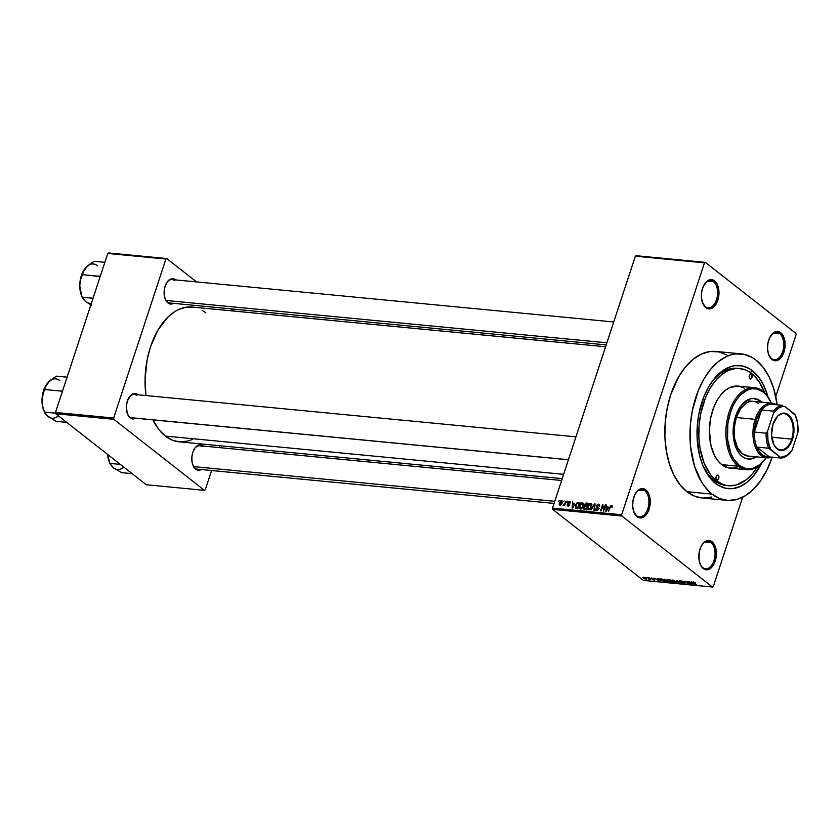 <?xml version="1.0" encoding="UTF-8"?>
<svg xmlns="http://www.w3.org/2000/svg" width="840" height="840" viewBox="0 0 840 840"><rect width="100%" height="100%" fill="white"/><g stroke="black" fill="none" stroke-linecap="round" stroke-linejoin="round"><path stroke-width="1.26" d="M636.552 515.707A13.734 8.159 95.5 0 0 647.787 508.788A13.734 8.159 95.5 0 0 644.774 490.697L645.855 489.878A14.721 8.747 -84.5 0 1 649.089 509.261A14.721 8.747 -84.5 0 1 637.046 516.673L636.552 515.707A13.734 8.159 -84.5 0 1 633.927 512.18A13.734 8.159 95.5 0 0 636.552 515.707L638.621 517.587L642.033 517.745L645.351 515.697L648.081 511.76L650.192 503.675L649.961 498.036L648.438 493.185L644.28 488.964L640.868 488.806L637.55 490.854L634.82 494.792L633.098 500.021L632.657 505.743L633.549 511.098L637.046 516.673A14.721 8.747 -84.5 0 1 634.074 512.537A14.721 8.747 -84.5 0 1 635.975 492.776A14.721 8.747 -84.5 0 1 645.855 489.878L644.774 490.697A13.734 8.159 -84.5 0 1 648.417 506.436A13.734 8.159 -84.5 0 1 639.356 516.873A13.734 8.159 -84.5 0 1 636.552 515.707M705.275 306.684A13.734 8.159 95.5 0 0 716.51 299.764A13.734 8.159 95.5 0 0 713.496 281.673L714.577 280.854A14.721 8.747 -84.5 0 1 717.812 300.237A14.721 8.747 -84.5 0 1 705.768 307.65L705.275 306.684A13.734 8.159 -84.5 0 1 702.65 303.167A13.734 8.159 95.5 0 0 705.275 306.684L707.343 308.564L710.755 308.721L714.074 306.673L716.803 302.736L718.914 294.661L718.683 289.012L717.161 284.172L714.577 280.854L711.323 279.584L707.889 280.55L703.542 285.779L701.82 290.997L701.379 296.73L702.272 302.075L705.768 307.65A14.721 8.747 -84.5 0 1 702.797 303.524A14.721 8.747 -84.5 0 1 704.697 283.762A14.721 8.747 -84.5 0 1 714.577 280.854L713.496 281.673A13.734 8.159 -84.5 0 1 717.139 297.413A13.734 8.159 -84.5 0 1 708.078 307.85A13.734 8.159 -84.5 0 1 705.275 306.684M771.446 358.544A13.734 8.159 95.5 0 0 782.681 351.624A13.734 8.159 95.5 0 0 779.667 333.532L780.749 332.714A14.721 8.747 -84.5 0 1 783.972 352.096A14.721 8.747 -84.5 0 1 771.939 359.51L771.446 358.544A13.734 8.159 -84.5 0 1 768.821 355.016A13.734 8.159 95.5 0 0 771.446 358.544L773.514 360.423L776.916 360.581L780.245 358.533L782.964 354.596L784.686 349.367L785.138 343.644L783.332 336.021L780.749 332.714L777.494 331.443L774.06 332.409L769.713 337.628L767.991 342.856L767.54 348.579L768.432 353.934L771.939 359.51A14.721 8.747 -84.5 0 1 768.968 355.383A14.721 8.747 -84.5 0 1 770.868 335.612A14.721 8.747 -84.5 0 1 780.749 332.714L779.667 333.532A13.734 8.159 -84.5 0 1 783.311 349.272A13.734 8.159 -84.5 0 1 774.239 359.709A13.734 8.159 -84.5 0 1 771.446 358.544M702.723 567.567A13.734 8.159 95.5 0 0 713.958 560.648A13.734 8.159 95.5 0 0 710.945 542.556L712.026 541.737A14.721 8.747 -84.5 0 1 715.25 561.12A14.721 8.747 -84.5 0 1 703.216 568.533L702.723 567.567A13.734 8.159 -84.5 0 1 700.098 564.039A13.734 8.159 95.5 0 0 702.723 567.567L704.792 569.447L708.194 569.604L711.522 567.557L714.242 563.619L716.363 555.534L716.131 549.896L714.609 545.045L710.451 540.824L707.038 540.666L703.721 542.714L700.99 546.651L699.269 551.88L699.101 560.375L700.623 565.226L703.216 568.533A14.721 8.747 -84.5 0 1 700.245 564.396A14.721 8.747 -84.5 0 1 702.146 544.635A14.721 8.747 -84.5 0 1 712.026 541.737L710.945 542.556A13.734 8.159 -84.5 0 1 714.588 558.296A13.734 8.159 -84.5 0 1 705.516 568.732A13.734 8.159 -84.5 0 1 702.723 567.567M135.744 418.226A12.758 7.581 -84.5 0 1 130.158 417.837L129.665 416.871A11.771 6.993 95.5 0 0 132.836 417.869M568.418 459.774L132.059 417.869A11.771 6.993 -84.5 0 1 129.665 416.871L130.158 417.837A12.758 7.581 -84.5 0 1 127.586 414.257A12.758 7.581 -84.5 0 1 129.224 397.131A12.758 7.581 -84.5 0 1 137.791 394.611L137.791 394.611A12.758 7.581 -84.5 0 1 138.002 394.779L134.967 393.508L130.589 395.462L127.355 401.037L126.399 405.878L127.123 412.997L128.94 416.598L132.983 418.94L135.954 418.1M201.201 469.529A12.758 7.581 -84.5 0 1 195.615 469.14L195.122 468.174A11.771 6.993 -84.5 0 1 192.896 465.192A11.771 6.993 95.5 0 0 195.122 468.174L195.615 469.14L198.429 470.243L201.411 469.403M203.249 445.914A12.758 7.581 -84.5 0 1 203.459 446.082L200.424 444.812L197.453 445.651L194.775 448.287L192.811 452.34L191.856 457.181L192.055 462.074L193.368 466.274L195.615 469.14A12.758 7.581 -84.5 0 1 193.042 465.56A12.758 7.581 -84.5 0 1 194.68 448.423A12.758 7.581 -84.5 0 1 203.249 445.914L203.249 445.914M173.513 303.356A12.758 7.581 -84.5 0 1 167.927 302.967L167.433 302.001A11.771 6.993 -84.5 0 1 165.207 299.019A11.771 6.993 95.5 0 0 167.433 302.001L167.927 302.967L170.751 304.07L173.722 303.23M175.56 279.741A12.758 7.581 -84.5 0 1 175.77 279.909L172.736 278.639L169.764 279.479L167.087 282.114L165.123 286.167L164.167 291.007L164.367 295.901L165.679 300.101L167.927 302.967A12.758 7.581 -84.5 0 1 165.354 299.387A12.758 7.581 -84.5 0 1 166.992 282.25A12.758 7.581 -84.5 0 1 175.56 279.741L175.56 279.741M705.18 542L710.945 542.556L705.18 542M773.903 332.976L779.667 333.532L773.903 332.976M707.731 281.117L713.496 281.673L707.731 281.117M639.009 490.14L644.774 490.697L639.009 490.14M761.575 463.355A61.813 36.718 -84.5 0 1 715.533 483.389L714.063 480.48A58.873 34.965 95.5 0 0 727.24 485.562M752.546 370.839A61.813 36.718 -84.5 0 1 767.97 396.774L763.403 384.741L758.447 376.824L752.546 370.839L750.309 372.519L752.546 370.839L749.312 368.644L742.434 365.967L735.242 365.631L731.609 366.356L724.448 369.548L714.483 378.42L708.729 386.726L703.941 396.585L698.975 413.438L697.337 425.429L697.095 437.483L699.395 454.671L702.607 464.898L709.632 477.404L715.533 483.389A61.813 36.718 -84.5 0 1 703.07 466.022A61.813 36.718 -84.5 0 1 711.039 383.019A61.813 36.718 -84.5 0 1 752.546 370.839M728.406 485.709A58.873 34.965 -84.5 0 1 716.415 480.701L722.715 484.344L726.044 485.342L729.446 485.782L736.355 484.974L746.466 479.608L752.661 473.487L757.449 466.736A58.873 34.965 -84.5 0 1 728.406 485.709L726.054 485.489A58.873 34.965 -84.5 0 1 714.063 480.48A58.873 34.965 -84.5 0 1 702.629 464.961A58.873 34.965 95.5 0 0 714.063 480.48L715.533 483.389L718.767 485.572L725.645 488.261L732.837 488.586L740.082 486.56L747.086 482.233L753.596 475.808L761.88 462.735M741.069 353.861L715.932 351.445A73.584 43.712 95.5 0 0 667.37 407.358A73.584 43.712 95.5 0 0 686.868 491.694L712.016 494.109A73.584 43.712 -84.5 0 1 692.517 409.773A73.584 43.712 -84.5 0 1 741.069 353.861A73.584 43.712 -84.5 0 1 756.063 360.119A73.584 43.712 -84.5 0 1 777.189 404.806L773.567 388.028L768.999 376.667L763.087 367.238L756.063 360.119L752.22 357.504L744.041 354.312L735.473 353.923L731.147 354.784L726.852 356.339L718.505 361.483L710.755 369.149L703.899 379.029L698.208 390.768L692.297 410.834L690.344 425.103L690.553 446.481L694.512 466.19L701.883 482.538L708.372 490.854L712.016 494.109L686.868 491.694L694.743 496.241L701.904 497.952M179.109 441.83A67.704 40.215 95.5 0 1 165.322 436.076L158.855 429.524L152.943 419.874A67.704 40.215 95.5 0 0 165.322 436.076L563.64 474.327L165.322 436.076L172.557 440.255L179.151 441.83L562.223 478.622M605.577 346.762L192.055 307.052A67.704 40.215 95.5 0 0 145.971 395.546L145.058 379.218L147.189 359.468L150.465 346.909L157.857 330.204L167.643 317.31L175.077 311.399L178.972 309.33L186.9 307.104L194.785 307.471M606.186 344.904L169.827 302.998A11.771 6.993 -84.5 0 1 167.433 302.001M554.075 503.412L197.516 469.171A11.771 6.993 -84.5 0 1 195.122 468.174M635.355 256.2L552.531 508.106L621.674 514.742L704.498 262.847L635.355 256.2L636.153 255.707L705.296 262.353L795.9 333.354L796.11 334.645L775.772 396.501L796.11 334.645L795.9 333.354L705.296 262.353L704.498 262.847L705.296 262.353L636.153 255.707L635.355 256.2L552.531 508.106L552.741 509.397L621.894 516.033L712.488 587.045L643.346 580.398L552.741 509.397L552.531 508.106L621.674 514.742L704.498 262.847L635.355 256.2M563.304 501.764L564.102 500.923L563.304 501.764M564.827 503.423L566.107 501.113L564.606 505.659L564.344 504.882L563.094 505.344L564.827 503.423L563.094 505.344L564.344 504.882L564.606 505.659L566.107 501.113L564.827 503.423M566.738 502.089L567.536 501.249L566.738 502.089M567.861 502.709L569.026 501.406L570.35 502.11L570.297 502.94L569.384 502.016L568.46 502.499L569.667 504.346L568.26 506.079L567.315 505.638L567.294 504.661L568.333 505.428L569.079 504.714L567.861 503.759L567.861 502.709L569.048 504.924L568.218 505.418L567.294 504.661L568.029 506.069L569.583 504.882L568.397 502.646L569.3 502.005L570.297 502.94L569.551 501.354L570.318 501.963L569.551 501.354L567.861 502.709L569.625 504.094L567.861 502.709M574.675 503.864L572.145 508.137L572.607 501.732L572.943 503.695L574.675 503.864L572.943 503.695L572.607 501.732L572.145 508.137L574.675 503.864M582.561 502.604L583.716 503.979L583.023 507.014L581.469 508.788L579.653 508.62L579.317 506.709L580.598 503.664L582.561 502.604L580.808 503.423L579.579 505.628L580.45 509.019L583.464 505.921L583.674 503.727L582.561 502.604L583.674 503.727M590.772 503.402L591.927 504.767L591.234 507.801L589.68 509.576L588.032 509.565L587.528 507.497L588.819 504.452L590.772 503.402L589.029 504.21L587.79 506.415L588.662 509.817L591.675 506.709L591.885 504.515L590.772 503.402L591.885 504.515M611.363 506.132L612.066 507.455L611.625 505.397L612.066 507.455L611.594 506.226L610.806 506.363L608.401 511.623L610.428 506.027L611.625 505.397L609.798 507.381L608.401 511.623L610.67 506.552L612.245 506.741M608.391 507.098L605.861 511.382L606.323 504.977L606.659 506.93L608.391 507.098L606.659 506.93L606.323 504.977L605.861 511.382L608.391 507.098M603.603 509.88L605.745 504.924L603.687 511.171L602.7 505.901L601.051 510.919L602.606 504.62L603.603 509.88L602.606 504.62L600.548 510.867L602.7 505.901L603.687 511.171L605.251 504.872L603.603 509.88M596.82 509.838L595.707 508.557L596.6 510.573L598.584 508.998L597.828 507.15L598.563 507.728L596.967 505.848L598.332 504.882L599.582 506.425L598.615 504.147L596.463 505.817L596.904 506.153L596.6 505.459L597.965 504.21L599.487 504.588L599.582 506.425L598.574 504.924L597.051 505.628L596.977 506.562L598.7 508.379L597.208 510.521L595.665 509.922L595.707 508.557L596.915 509.849L598.143 508.757L596.484 507.087L596.463 505.817L596.736 507.37L598.143 508.274L596.389 509.681L597.366 510.457M590.95 509.954L595.067 503.895L594.5 510.29L593.975 510.237L594.615 504.599L590.95 509.954L594.615 504.599L593.975 510.237L594.5 510.29L594.583 503.843L595.035 504.21L594.583 503.843L590.95 509.954M584.43 504.767L585.732 503.16L588.105 503.223L586.047 509.481L583.622 508.82L584.43 504.767L584.609 506.363L583.632 507.623L584.493 509.324L586.047 509.481L588.105 503.223L586.551 503.076L587.822 504.074L586.551 503.076L584.43 504.767L584.861 505.103L584.43 504.767M575.495 505.271L577.185 502.582L579.894 502.435L577.836 508.694L575.421 508.116L575.421 505.491L575.683 508.358L577.836 508.694L579.894 502.435L578.424 502.299L579.621 503.233L578.424 502.299L575.495 505.271M559.335 502.856L560.774 500.756L562.202 501.007L562.075 503.276L560.711 505.134L559.22 504.735L559.335 502.856L559.976 505.302L562.139 503.076L561.519 500.588L562.286 501.186L561.519 500.588L559.335 502.856L559.755 503.181L559.335 502.856M558.59 501.312L559.388 500.472L558.59 501.312M713.297 586.551L742.675 497.196L713.297 586.551L712.488 587.045L621.894 516.033L621.674 514.742L621.894 516.033L552.741 509.397L643.346 580.398L712.488 587.045L713.297 586.551M645.624 577.469L646.632 577.92L645.624 577.469M649.047 577.794L650.055 578.246L649.047 577.794M657.741 578.634L658.371 579.422L656.639 579.264L654.623 578.329L660.303 581.332L658.266 578.687L658.371 579.422L656.639 579.264L654.623 578.329L660.303 581.332L657.741 578.634M668.157 582.11L668.21 580.828L663.821 579.285L665.994 581.469L668.587 582.12L668.755 581.312L664.503 579.254L663.621 579.537L664.398 580.493L669.039 581.889M676.368 582.908L676.431 581.616L672.042 580.073L673.806 582.057L677.26 582.54L672.725 580.041L671.832 580.325L672.62 581.28L677.26 582.676M680.568 580.797L679.718 580.913L680.337 581.658L684.411 583.159L681.965 582.845L685.041 583.59L680.537 581.5L683.424 581.9L682.154 581.186L680.568 580.797L680.043 581.448L683.728 582.676L683.875 583.338L681.744 582.687L684.306 583.663L684.758 583.034L680.537 581.5L683.424 581.9L680.568 580.797L680.043 581.448M691.457 581.868L692.087 582.666L688.338 581.574L694.019 584.567L691.981 581.921L692.087 582.666L688.338 581.574L694.019 584.567L691.457 581.868M694.606 582.309L693.115 582.414L696.549 584.808L693.693 582.529L695.258 582.666L693.567 582.036L693.63 582.865L696.549 584.808L693.693 582.529L695.762 583.013L694.606 582.309M687.267 581.469L690.123 583.706L684.621 581.217L688.191 584.01L685.828 581.816L691.331 584.304L687.771 581.511L690.123 583.706L684.621 581.217L688.191 584.01L685.828 581.816L691.331 584.304L687.267 581.469M676.599 580.44L678.594 583.086L677.292 580.797L682.133 583.422L676.599 580.44L678.594 583.086L677.292 580.797L682.133 583.422L676.599 580.44M668.609 579.674L671.38 580.808L669.375 580.808L668.504 579.989L670.131 579.831L671.286 581.081L667.8 579.695L670.058 581.774L673.691 582.614L670.121 579.821L668.577 579.674L668.094 580.346L673.691 582.614L670.121 579.821L668.577 579.674L668.094 580.346L668.325 579.653L668.094 580.346M660.44 578.897L660.356 580.125L665.469 581.826L661.909 579.033L659.558 578.96L660.356 580.125L665.469 581.826L661.909 579.033L659.505 579.044M651.441 578.351L654.182 579.653L652.911 579.768L654.791 580.062L651.514 578.498L653.551 578.771L652.754 578.329L651.126 578.54L654.202 580.104L654.591 579.631L651.567 578.54L653.551 578.771L651.504 578.004L651.126 578.54L651.304 577.983L651.126 578.54M647.619 577.658L649.404 579.117L649.047 579.516L650.716 579.736L648.123 577.71L649.047 579.516L650.716 579.736L647.619 577.658M643.472 577.227L642.81 577.49L644.291 578.728L646.811 579.075L644.049 577.332L643.472 577.227L643.44 578.172L646.149 579.337L646.202 578.413L643.472 577.227L643.44 578.172M205.254 489.836L211.607 470.526L205.254 489.836L204.456 490.34L146.307 484.754L55.713 413.742L113.852 419.328L204.456 490.34L113.852 419.328L113.642 418.036L165.91 259.035L107.772 253.449L55.493 412.451L113.642 418.036L165.91 259.035L166.719 258.541L196.529 281.904L166.719 258.541L165.91 259.035L107.772 253.449L108.57 252.956L166.719 258.541L108.57 252.956L107.772 253.449L55.493 412.451L55.713 413.742L55.493 412.451L113.642 418.036L113.852 419.328L55.713 413.742L146.307 484.754L204.456 490.34L205.254 489.836M219.146 447.594L219.755 445.736L219.146 447.594M230.927 308.868L233.709 311.052L230.927 308.868M205.853 312.806L202.314 310.401M180.306 441.913L188.244 440.979L192.203 439.541M129.665 416.871A11.771 6.993 -84.5 0 1 127.439 413.899A11.771 6.993 95.5 0 0 129.665 416.871M129.014 397.457A11.771 6.993 -84.5 0 1 134.316 394.433L575.957 436.842M194.471 448.749A11.771 6.993 -84.5 0 1 199.773 445.725A11.771 6.993 -84.5 0 1 202.167 446.733A11.771 6.993 95.5 0 0 194.471 448.749M166.782 282.576A11.771 6.993 -84.5 0 1 172.084 279.562A11.771 6.993 -84.5 0 1 174.478 280.56A11.771 6.993 95.5 0 0 166.782 282.576M727.073 355.089L718.893 351.897L710.325 351.508L701.704 353.934L693.357 359.069L685.608 366.733L678.762 376.614L670.719 394.779L667.159 408.419L665.196 422.688L664.913 437.042L666.33 450.912L669.375 463.774L673.932 475.136L679.844 484.565L686.868 491.694A73.584 43.712 95.5 0 0 701.862 497.952L726.999 500.367A73.584 43.712 -84.5 0 1 712.016 494.109L719.88 498.656L728.301 500.451L736.932 499.433L745.458 495.642L753.543 489.206L760.883 480.386L767.183 469.529L772.212 457.034M703.154 498.036L711.784 497.018M772.149 457.212A73.584 43.712 -84.5 0 1 726.999 500.367M738.486 368.435A58.873 34.965 95.5 0 0 710.409 383.975A58.873 34.965 -84.5 0 1 737.31 368.288L739.63 368.508M635.764 493.101A13.734 8.159 -84.5 0 1 641.981 489.531A13.734 8.159 -84.5 0 1 644.774 490.697A13.734 8.159 95.5 0 0 635.764 493.101M704.487 284.078A13.734 8.159 -84.5 0 1 710.703 280.507A13.734 8.159 -84.5 0 1 713.496 281.673A13.734 8.159 95.5 0 0 704.487 284.078M770.658 335.937A13.734 8.159 -84.5 0 1 776.864 332.367A13.734 8.159 -84.5 0 1 779.667 333.532A13.734 8.159 95.5 0 0 770.658 335.937M701.936 544.961A13.734 8.159 -84.5 0 1 708.141 541.391A13.734 8.159 -84.5 0 1 710.945 542.556A13.734 8.159 95.5 0 0 701.936 544.961M136.71 395.43A11.771 6.993 95.5 0 0 129.014 397.446M693.567 582.036L693.63 582.865M692.339 582.971L693.347 584.251L690.942 582.845L692.475 582.561L693.347 584.251L690.942 582.845L692.339 582.971M684.306 583.663L684.758 583.034M673.124 581.343L672.483 580.65L673.218 580.115L675.927 581.563L675.948 582.582L673.124 581.343L673.145 580.367L675.927 581.563L675.948 582.582L674.562 582.194L673.124 581.343L673.145 580.367M672.725 580.041L671.832 580.325M670.078 580.954L669.858 581.626L670.078 580.954M669.659 581.101L669.858 581.626M671.706 581.406L672.767 582.236L670.278 581.291L671.79 581.133L672.767 582.236L670.299 581.637L671.706 581.406M664.913 580.555L664.272 579.726L665.007 579.327L667.706 580.776L667.737 581.784L664.913 580.555L664.923 579.579L666.529 580.051L667.706 580.776L667.737 581.784L664.913 580.555L664.923 579.579M664.503 579.254L663.621 579.537M661.825 579.306L664.555 581.448L660.86 580.178L660.188 579.505L661.909 579.033L664.555 581.448L660.86 580.178L660.188 579.505L661.825 579.306M658.623 579.736L659.631 581.007L657.226 579.6L658.76 579.317L659.631 581.007L657.226 579.6L658.623 579.736M646.149 579.337L646.202 578.413M645.708 578.372L645.792 579.044L643.828 577.521L645.708 578.372L645.246 578.918L643.828 577.521L645.792 578.12L645.792 579.044M675.927 581.563L676.62 582.425L675.948 582.582M667.706 580.776L668.399 581.5L667.737 581.784M660.188 579.505L660.923 579.222M643.923 578.193L643.828 577.521M612.255 505.911L611.625 505.397M607.761 507.791L606.659 506.93L607.761 507.791M607.981 507.812L606.627 511.014L606.596 507.685L608.339 508.095L606.596 507.685L606.301 510.752L607.981 507.812M603.288 506.373L602.7 505.901L603.288 506.373M603.173 505.06L602.606 504.62L603.173 505.06M599.298 504.399L598.615 504.147M598.332 504.882L599.728 505.775M598.29 507.433L596.967 505.848M595.97 510.342L596.6 510.573M598.668 508.683L598.143 508.274L598.668 508.683M597.492 507.78L598.143 508.274M598.773 508.967L598.5 507.413M598.437 507.633L598.521 508.683M588.042 509.576L588.662 509.817M590.541 504.126L589.092 504.893L588.095 507.203L588.903 509.082L588.032 507.917L588.284 506.478L590.541 504.126L591.581 506.971L588.903 509.082L589.586 509.628L588.441 508.904L589.449 509.691M590.321 508.074L590.069 509.513M583.852 509.114L584.493 509.324M584.083 507.98L586.016 509.471L584.168 507.57L584.924 506.751L586.404 506.835L586.194 509.019L584.083 508.011M584.913 508.62L585.784 508.694L586.813 507.15L584.609 506.363L585.071 506.73L584.168 507.57M585.659 506.006L586.646 506.1L587.36 503.906L587.055 506.425L585.659 506.006L586.876 506.961L584.934 504.808L585.764 503.832L587.769 504.231L585.48 503.979L584.84 505.281L585.659 506.006L584.934 504.808M579.831 508.788L580.45 509.019M582.32 503.339L580.881 504.105L579.884 506.415L580.682 508.294L579.821 507.129L580.073 505.691L582.32 503.339L583.37 506.184L580.682 508.294L581.375 508.83L580.23 508.116L581.227 508.904M582.11 507.286L581.857 508.725M579.149 503.118L577.983 508.231L576.692 507.822L577.784 508.683L576.02 507.633L577.3 508.641L576.02 507.633L575.988 505.334L576.692 503.822L578.246 503.034L579.558 503.444L577.615 503.066L576.293 504.556L575.851 507.433L577.574 507.906L579.149 503.118M574.046 504.556L572.943 503.695L574.046 504.556M574.266 504.578L572.912 507.769L572.88 504.441L574.623 504.861L572.88 504.441L572.586 507.518L574.266 504.578M569.3 502.005L569.762 502.971M569.341 503.706L568.386 503.076M568.218 505.418L567.819 504.63M569.551 504.956L568.953 504.473M567.987 503.885L569.016 504.536M564.102 505.229L563.451 504.714L564.102 505.229M560.196 504.651L561.425 503.57L561.687 501.459L560.795 501.386L559.85 502.856L560.196 504.651L559.85 502.856L561.299 501.239L562.044 503.349L560.196 504.651L560.774 505.103L559.913 504.536L560.69 505.144M561.299 501.239L562.38 501.974M588.903 509.082L590.846 507.497L591.003 504.315L591.948 505.05M580.682 508.294L582.635 506.709L582.792 503.517L583.737 504.263M751.37 374.409L750.341 374.315L751.8 374.966L751.905 377.643L751.013 378.924L749.9 378.872A2.457 1.46 -84.5 0 1 749.249 376.068A2.457 1.46 -84.5 0 1 750.865 374.199A2.457 1.46 -84.5 0 1 751.37 374.409A2.457 1.46 -84.5 0 1 752.021 377.223A2.457 1.46 -84.5 0 1 750.393 379.082A2.457 1.46 -84.5 0 1 749.9 378.872L749.364 375.648L750.256 374.356L751.37 374.409M718.179 475.346L717.15 475.251L718.61 475.902L718.715 478.58L717.822 479.861L716.709 479.808A2.457 1.46 -84.5 0 1 716.058 477.005A2.457 1.46 -84.5 0 1 717.675 475.136A2.457 1.46 -84.5 0 1 718.179 475.346A2.457 1.46 -84.5 0 1 718.83 478.159A2.457 1.46 -84.5 0 1 717.213 480.018A2.457 1.46 -84.5 0 1 716.709 479.808L716.174 476.584L717.066 475.293L718.179 475.346M747.631 458.976L748.419 459.05A30.419 18.071 -84.5 0 0 756.42 456.855L752.525 458.661L748.954 459.081L745.479 458.346L742.224 456.467A30.419 18.071 -84.5 0 1 734.16 421.606A30.419 18.071 -84.5 0 1 754.236 398.496A30.419 18.071 -84.5 0 1 760.431 401.079L759.644 401.006A30.419 18.071 95.5 0 0 753.837 398.465M771.477 403.452L771.183 402.759A41.212 24.476 95.5 0 0 762.877 391.178L763.371 392.144A40.226 23.898 -84.5 0 1 771.33 403.095L767.203 396.039L763.371 392.144L756.788 388.973L752.105 388.762L747.39 390.086L740.659 394.821L736.649 399.641L733.204 405.584L730.453 412.419L727.86 423.749L727.556 439.362L730.874 453.358L733.74 459.07L739.284 465.392L738.202 466.211A41.212 24.476 95.5 0 0 765.87 458.094L766.29 457.464M766.07 457.79A40.226 23.898 -84.5 0 1 739.284 465.392L745.857 468.562L752.903 468.31L759.822 464.646L766.07 457.79A41.212 24.476 -84.5 0 1 746.602 469.718A41.212 24.476 -84.5 0 1 738.202 466.211L721.707 464.625A41.212 24.476 95.5 0 0 730.097 468.132L746.602 469.718M738.066 466.736L733.236 468.09L728.438 467.88L721.707 464.625L738.202 466.211A41.212 24.476 -84.5 0 1 727.283 418.992A41.212 24.476 -84.5 0 1 754.477 387.671A41.212 24.476 -84.5 0 1 762.877 391.178A41.212 24.476 -84.5 0 1 771.33 403.095M716.415 480.701L714.063 480.48L716.415 480.701A58.873 34.965 -84.5 0 1 700.823 413.249A58.873 34.965 -84.5 0 1 739.662 368.508A58.873 34.965 -84.5 0 1 751.663 373.517A58.873 34.965 -84.5 0 1 764.568 392.658L759.77 382.767L754.572 376.12L748.587 371.427L745.364 369.873L738.633 368.435L735.178 368.56L728.291 370.493L721.613 374.608L715.418 380.741L709.926 388.647L705.369 398.034L700.644 414.089L699.079 425.513L698.859 436.989L699.982 448.088L704.099 463.092L710.798 475.01L716.415 480.701M747.915 456.046A27.468 16.317 -84.5 0 1 742.319 453.705A27.468 16.317 -84.5 0 1 735.042 422.226A27.468 16.317 -84.5 0 1 753.165 401.352A27.468 16.317 -84.5 0 1 758.762 403.683M721.707 464.625L717.77 460.635L714.462 455.364L710.945 445.483L709.37 430.017L710.661 417.995L713.969 406.76L717.161 400.187L721.004 394.653L725.34 390.358L730.013 387.481L738.003 386.096A41.212 24.476 95.5 0 0 710.787 417.406A41.212 24.476 95.5 0 0 721.707 464.625M739.641 386.348L744.219 388.132M748.419 459.05A30.419 18.071 -84.5 0 1 742.224 456.467L739.316 453.516L735.861 447.363L733.351 436.779L733.582 424.977L736.512 413.753L741.699 404.806L748.356 399.525L751.916 398.517L755.454 398.685L758.835 399.998L761.933 402.423M762.877 391.178A41.212 24.476 95.5 0 0 729.162 411.936A41.212 24.476 95.5 0 0 738.202 466.211L739.284 465.392A40.226 23.898 -84.5 0 1 730.453 412.419A40.226 23.898 -84.5 0 1 763.371 392.144L762.877 391.178M748.167 459.007L751.737 458.588L755.633 456.781A30.419 18.071 95.5 0 1 748.03 459.007M761.145 402.35L758.058 399.924L752.913 398.381M748.398 456.078L742.319 453.705L737.489 447.531L734.643 438.48L734.223 427.949L736.292 417.522L740.523 408.807L746.277 403.116L749.458 401.699L753.165 401.352M760.883 402.087A30.419 18.071 95.5 0 0 759.644 401.006L760.431 401.079A30.419 18.071 -84.5 0 1 761.67 402.161M49.298 381.213L46.484 384.437A19.75 11.729 95.5 0 0 43.586 390.495L47.912 382.589L56.27 376.152L67.085 377.192L56.27 376.152L49.613 380.877L44.447 388.217L42.399 395.43L42 400.565L42.682 394.821L46.536 384.353A19.75 11.729 95.5 0 0 46.484 384.437M62.738 390.411L61.551 391.135L44.447 389.498L61.551 391.135L62.055 392.49L61.551 391.135L62.738 390.411M58.37 415.832A19.75 11.729 95.5 0 1 47.912 416.504L56.28 421.376L66.728 422.384L56.28 421.376L46.547 415.306L44.447 412.104L55.619 413.175L44.447 412.104L42.693 406.476L42 400.565L42.903 407.904L44.646 412.64M47.912 416.504L44.447 412.104L42.693 406.476L42 400.565A19.75 11.729 95.5 0 0 43.932 410.959M44.877 413.112L44.447 412.104M43.46 392.102L44.447 389.498L43.586 390.495A19.75 11.729 95.5 0 0 42 400.565L43.46 392.102M59.735 380.552A19.75 11.729 95.5 0 0 47.912 382.589M131.303 417.721L568.438 459.711L131.303 417.721M166.016 300.457L606.879 342.794L166.016 300.457M554.768 501.302L193.704 466.631L554.768 501.302M773.273 443.373A18.154 10.784 95.5 0 0 791.7 439.12L792.477 439.404A18.743 11.13 -84.5 0 1 773.367 443.583A18.743 11.13 -84.5 0 1 773.031 424.169L777.788 415.979L782.019 413.375L784.214 413.112L788.361 414.729L791.658 418.94L793.601 425.114L793.38 435.929L789.59 445.358L785.663 449.243L781.295 450.471L779.153 450.009L777.147 448.854L773.85 444.633L771.561 434.931L773.031 424.169A18.743 11.13 -84.5 0 1 775.782 418.425A18.743 11.13 -84.5 0 1 790.083 416.462A18.743 11.13 -84.5 0 1 792.477 439.404L791.7 439.12A18.154 10.784 -84.5 0 1 780.549 449.81A18.154 10.784 -84.5 0 1 773.273 443.373M771.74 437.209L791.7 439.12L771.74 437.209M795.312 415.212L794.892 414.341A25.515 15.152 -84.5 0 1 795.533 415.727A25.515 15.152 -84.5 0 1 797.905 432.432L792.036 450.293A25.515 15.152 -84.5 0 1 780.801 457.212L786.712 455.543L792.036 450.293L790.556 452.34L792.036 450.293L797.905 432.432L797.517 422.699L795.312 415.212L784.718 406.361L781.736 406.718L778.796 408.03L773.472 413.28L767.602 431.151L766.122 433.188L754.331 432.054L761.597 409.962L773.388 411.096L773.472 413.28L767.602 431.151L768.001 440.874L770.616 449.243L781.221 458.084A26.492 15.74 95.5 0 0 790.556 452.34A26.492 15.74 -84.5 0 1 781.221 458.084L769.429 456.95L756.84 447.09L768.621 448.214L781.221 458.084L769.429 456.95A26.492 15.74 -84.5 0 1 756.84 447.09L759.234 451.479L762.258 454.703L765.712 456.561L769.429 456.95L756.84 447.09A26.492 15.74 -84.5 0 1 754.331 432.054A26.492 15.74 -84.5 0 1 756.441 419.811L754.331 432.054L761.597 409.962L756.441 419.811L755.15 419.339A27.468 16.317 95.5 0 0 755.716 447.983A27.468 16.317 95.5 0 0 771.529 457.159A27.468 16.317 -84.5 0 1 766.773 457.853A27.468 16.317 -84.5 0 1 755.15 419.339L736.292 417.522L755.15 419.339A27.468 16.317 -84.5 0 1 772.023 403.158A27.468 16.317 -84.5 0 1 776.559 404.754A27.468 16.317 95.5 0 0 755.15 419.339L756.441 419.811A26.492 15.74 -84.5 0 1 761.597 409.962A26.492 15.74 -84.5 0 1 770.931 404.208A26.492 15.74 -84.5 0 1 774.459 404.544M774.648 404.607L770.931 404.208A26.492 15.74 95.5 0 0 761.597 409.962L773.388 411.096A26.492 15.74 -84.5 0 1 782.723 405.342L770.931 404.208L782.723 405.342A26.492 15.74 95.5 0 0 773.388 411.096L773.472 413.28A25.515 15.152 -84.5 0 1 784.718 406.361L794.892 414.341M754.331 432.054A26.492 15.74 95.5 0 0 756.84 447.09L768.621 448.214A26.492 15.74 -84.5 0 1 766.122 433.188L754.331 432.054M775.656 418.614A18.154 10.784 -84.5 0 1 784.025 413.679A18.154 10.784 -84.5 0 1 791.7 439.12A18.154 10.784 95.5 0 0 789.443 416.976A18.154 10.784 95.5 0 0 775.656 418.614M766.122 433.188A26.492 15.74 95.5 0 0 768.621 448.214L770.616 449.243A25.515 15.152 -84.5 0 1 767.602 431.151L766.122 433.188M99.32 276.266L99.823 277.62L99.32 276.266L82.215 274.617L83.317 271.226L85.68 267.719L94.038 261.282L104.853 262.322L94.038 261.282L87.381 266.007L82.215 273.346L80.168 280.55L79.769 285.695L80.451 279.951L82.215 274.617L100.17 276.57L99.32 276.266L100.506 275.541L99.32 276.266M93.03 298.274L82.215 297.234L80.462 291.596L79.769 285.695L81.711 296.121A19.75 11.729 95.5 0 1 79.769 285.695L80.451 279.951L84.305 269.483A19.75 11.729 95.5 0 0 84.252 269.567A19.75 11.729 95.5 0 0 79.769 285.695L80.462 291.596L82.215 297.234L93.03 298.274M91.392 303.272A19.75 11.729 95.5 0 1 85.68 301.633L91.655 305.308L85.68 301.633L82.215 297.234M87.066 266.343L84.252 269.567M97.503 265.682A19.75 11.729 95.5 0 0 85.68 267.719M85.68 301.633L82.645 298.242M113.379 467.806L121.737 472.679L132.185 473.676L121.737 472.679L113.368 467.806L109.904 463.407L120.351 464.405L109.904 463.407L107.562 454.398L109.4 462.294M110.323 464.415L113.368 467.806A19.75 11.729 95.5 0 0 123.827 467.135M109.904 463.407L107.583 454.409A19.75 11.729 95.5 0 0 109.389 462.263L110.103 463.932M166.572 282.881L166.992 282.25M165.06 298.694L165.354 299.387M194.261 449.054L194.68 448.423M192.749 464.867L193.042 465.56M128.804 397.751L129.224 397.131M127.292 413.564L127.586 414.257M597.146 506.762L599.172 508.358M597.954 508.043L598.678 508.61M584.262 508.452L586.299 510.048M585.06 505.827L587.097 507.423M569.615 502.12L570.339 502.677M568.501 503.181L569.604 504.053M567.934 505.323L568.732 505.943M701.726 545.265L702.146 544.635M699.951 563.703L700.245 564.396M770.448 336.242L770.868 335.612M768.674 354.69L768.968 355.383M704.277 284.382L704.697 283.762M702.502 302.831L702.797 303.524M635.554 493.406L635.975 492.776M633.78 511.844L634.074 512.537M753.449 398.423L754.236 398.496M737.982 386.085L754.477 387.671M613.725 321.972L172.084 279.562M561.614 480.48L199.773 445.725M746.235 400.68L772.023 403.158M747.894 456.036L766.773 457.853M795.533 415.727L795.28 415.118M82.415 297.759L81.701 296.09"/></g></svg>
